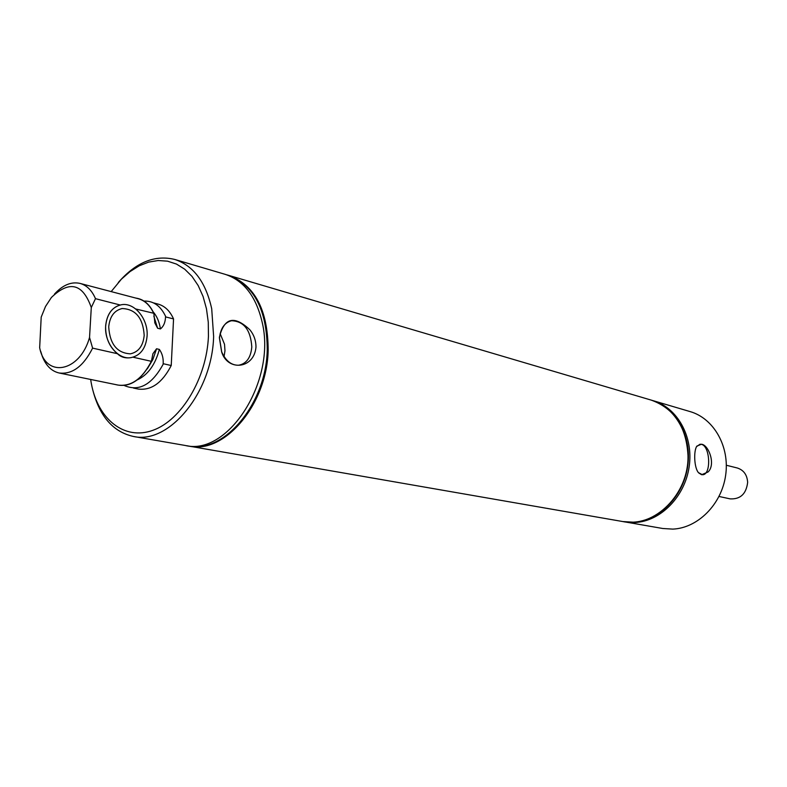 <?xml version="1.0" encoding="UTF-8"?>
<svg xmlns="http://www.w3.org/2000/svg" width="787" height="787" viewBox="0 0 787 787"><rect width="100%" height="100%" fill="white"/><g stroke="black" fill="none" stroke-linecap="round" stroke-linejoin="round"><path stroke-width="1.18" d="M719.033 496.469L730.07 498.86C740.39 499.42 746.243 493.921 747.65 482.392C747.158 474.866 743.705 470.065 737.281 467.99L726.332 465.245M624.052 521.761L635.099 522.499C660.598 521.328 684.897 496.705 689.166 466.701C693.662 436.716 677.322 407.597 653.151 400.681L652.403 400.475M624.819 521.899L662.782 528.5L672.865 529.11C697.853 528.047 721.541 504.369 725.624 475.446C729.913 446.554 713.819 418.389 690.11 411.591L653.151 400.681M701.601 474.728L708.064 471.984C716.072 464.428 708.556 444.724 701.463 444.232L696.859 446.101C693.386 450.971 694.193 468.511 698.718 472.918L701.601 474.728M696.515 446.672L700.007 444.232L701.374 444.34C710.327 445.973 711.409 475.21 702.476 474.738L698.502 472.662M622.871 521.565L633.23 522.174C658.758 521.004 683.077 496.322 687.366 466.268C691.871 436.224 675.512 407.066 651.321 400.15L651.262 400.121M623.117 521.604L633.574 522.234C659.083 521.063 683.411 496.39 687.69 466.347C692.196 436.313 675.836 407.164 651.656 400.239L651.488 400.19M147.09 336.069C148.409 319.256 134.577 302.09 121.385 304.746C112.177 306.92 106.934 314.043 105.665 326.113C104.287 343.034 118.139 360.003 130.967 357.642C140.509 355.537 145.88 348.346 147.09 336.069M108.714 326.851C109.846 344.106 117.076 353.107 130.406 353.835C138.561 352.025 143.155 345.877 144.188 335.37C143.057 318.096 135.728 309.143 122.201 308.534C114.292 310.393 109.796 316.492 108.714 326.851M40.609 351.091L42.39 356.6C46.059 365.788 51.637 371.248 59.133 372.999C72.237 374.602 83.402 366.309 92.61 348.129L117.45 353.707C109.383 346.988 105.438 337.79 105.625 326.123C106.757 314.702 111.597 307.658 120.155 304.992L95.483 298.676C91.912 290.383 86.777 285.297 80.077 283.418C71.204 281.451 62.655 285.042 54.431 294.161M144.011 301.067C153.406 300.782 160.587 305.858 165.565 316.295C165.437 322.09 163.726 326.3 160.42 328.936L157.616 328.238L154.882 323.024L153.839 313.295L135.708 308.976M153.819 313.61C150.209 305.572 145.044 300.614 138.345 298.745L80.077 283.418M115.64 384.577C129.442 388.05 141.345 380.416 151.33 361.646L152.934 353.678L156.564 348.769L159.368 349.418C162.338 353.579 163.588 358.538 163.135 364.302L163.165 363.702L171.232 365.522L173.553 318.932L165.536 316.886M59.133 372.999L118.158 385.089C131.242 386.722 142.309 378.803 151.34 361.322L151.33 361.646M133.052 357.209L151.34 361.322M117.45 353.707C120.755 357.062 125.103 358.4 130.524 357.711L131.124 357.623M89.541 337.466C79.772 372.467 45.479 378.468 39.665 347.716L41.199 317.112L45.518 306.468L51.421 297.447C69.482 280.152 82.773 283.507 91.292 307.52L89.541 337.466L92.61 348.129M95.483 298.676L91.292 307.52M153.839 313.295C149.658 304.264 143.667 299.198 135.856 298.086M173.553 318.932C169.943 310.914 164.768 305.956 158.039 304.077L153.416 302.857M133.495 388.08L138.178 389.044C151.271 390.677 162.289 382.836 171.232 365.522M90.643 379.452L91.282 383.249C97.824 419.225 124.287 440.74 152.885 430.312C181.472 420.228 206.666 378.291 208.447 336.236L208.27 322.139L206.46 308.75L203.066 296.453L198.196 285.583L192.018 276.414L184.709 269.193L176.485 264.078L167.572 261.176L158.236 260.517L148.704 262.081L139.23 265.809L130.052 271.574L121.375 279.198L111.183 291.593M92.994 390.775C99.86 416.697 113.318 431.925 133.367 436.451C168.91 444.744 212.195 392.634 213.631 336.482L211.703 308.72C205.771 282.021 193.445 265.603 174.734 259.444C154.764 254.614 135.954 262.297 118.306 282.494M133.367 436.451L185.142 445.452C227.915 456.293 276.453 381.046 262.179 322.316C256.129 296.443 243.783 280.438 225.141 274.329L174.734 259.444M255.982 347.106C255.982 340.515 253.916 334.701 249.774 329.694C234.28 315.125 224.147 317.643 219.396 337.269L221.757 352.291C227.935 371.602 254.142 368.877 255.982 347.106M251.801 346.919C250.63 329.91 243.872 321.185 231.506 320.742C224.521 322.581 220.508 328.415 219.455 338.233L221.609 351.73C225.672 360.84 231.319 365.345 238.559 365.237C246.429 363.81 250.837 357.701 251.801 346.919M224.059 356.531L224.974 350.756L224.521 344.283L220.144 333.619M188.526 446.032L188.86 446.101C224.285 454.276 266.862 404.262 267.905 350.107C267.678 309.999 254.634 285.091 228.761 275.391L228.437 275.302M186.676 445.688L188.191 445.983C223.616 454.158 266.203 404.125 267.246 349.94C267.029 309.812 253.985 284.904 228.112 275.204L226.617 274.791M124.267 385.512C138.915 391.857 151.871 384.784 163.135 364.302M228.899 275.43L229.037 275.47C254.899 285.169 267.944 310.068 268.17 350.176C267.137 404.321 224.561 454.325 189.146 446.14L189.008 446.121M229.037 275.47L651.193 400.101C674.125 408.374 686.392 426.849 687.995 455.506C689.078 494.049 654.322 528.362 622.802 521.555L189.146 446.14M157.616 328.238L153.849 316.217M160.42 328.936C159.318 321.824 156.898 316.128 153.16 311.849M137.253 379.905C147.858 374.966 155.236 364.804 159.368 349.418M147.297 368.857L152.845 359.561L156.564 348.769M121.523 308.661L122.201 308.534M154.705 322.316L154.882 323.024M219.455 338.233L219.396 337.269M230.925 320.87L231.506 320.742M221.609 351.73L221.757 352.291M188.86 446.101L188.191 445.983M228.761 275.391L228.112 275.204"/></g></svg>
